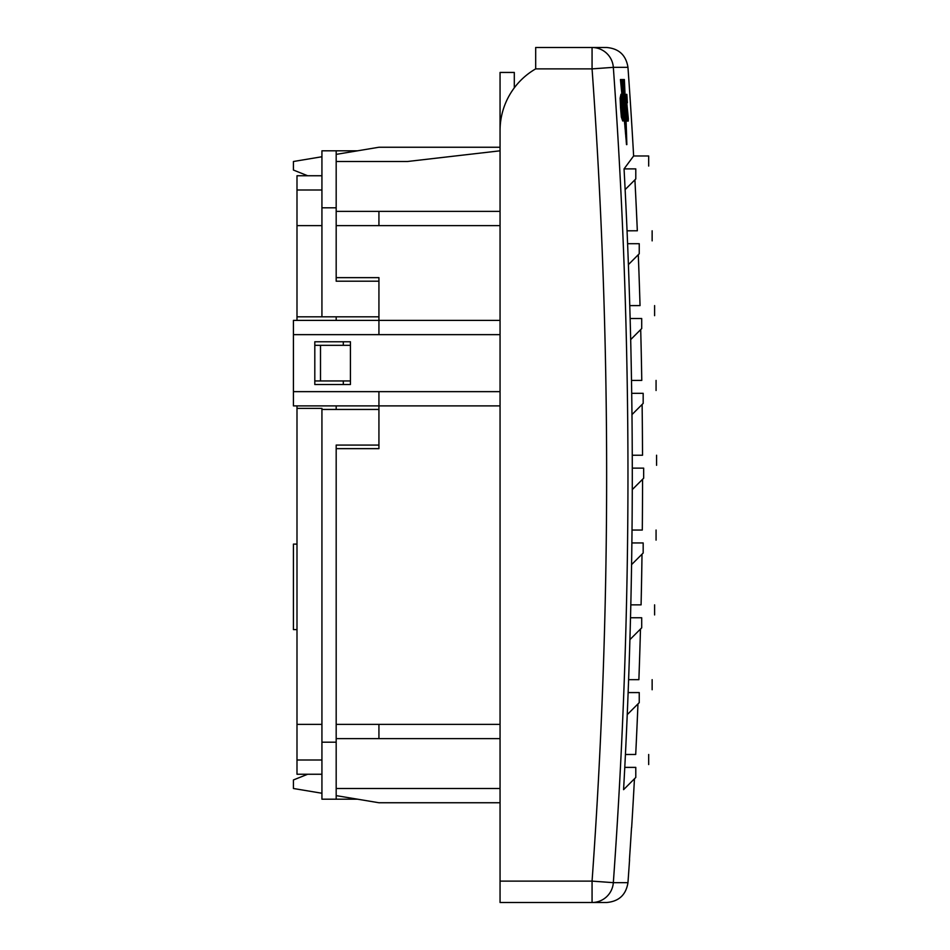 <?xml version="1.0" encoding="UTF-8"?>
<svg xmlns="http://www.w3.org/2000/svg" width="950" height="950" viewBox="0 0 950 950"><rect width="100%" height="100%" fill="white"/><g stroke="black" fill="none" stroke-linecap="round" stroke-linejoin="round"><path stroke-width="1.43" d="M293.431 334.637L378.931 334.637L378.931 320.387L293.431 320.387L293.431 391.637L378.931 391.637L378.931 448.637L336.181 448.637L336.181 445.075L378.931 445.075M336.181 409.45L336.181 405.887M500.056 147.25L378.931 147.25L336.181 154.375M336.181 211.375L378.931 211.375L378.931 225.625L500.056 225.625M378.931 211.375L500.056 211.375M500.056 320.387L378.931 320.387L378.931 277.637L336.181 277.637L336.181 281.2L378.931 281.2M336.181 316.825L336.181 320.387M336.181 225.625L378.931 225.625M500.056 150.812L407.431 161.5L336.181 161.5M296.994 544.112L293.431 544.112L293.431 629.613L296.994 629.613M307.681 175.75L293.431 170.05L293.431 161.5L321.931 156.75M378.931 334.637L500.056 334.637M293.431 391.637L293.431 405.887L500.056 405.887M378.931 391.637L500.056 391.637M314.806 384.512L350.431 384.512L350.431 341.762L350.431 345.325L350.431 341.762L350.431 345.325L350.431 341.762L314.806 341.762L314.806 384.512M336.181 724.375L500.056 724.375M336.181 788.5L500.056 788.5M336.181 795.625L378.931 802.75L500.056 802.75M307.681 774.25L293.431 779.95L293.431 788.5L321.931 793.25M514.306 87.827L514.306 72.438L500.056 72.438L500.056 863.312M378.931 724.375L378.931 738.625L500.056 738.625M336.181 738.625L378.931 738.625M634.457 778.786A5700 5700 0 0 1 631.643 827.688L631.524 827.688A5699.893 5699.893 0 0 1 629.446 859.75L629.565 859.75A5700 5700 0 0 1 627.962 882.657C626.026 894.817 618.925 901.443 606.646 902.5L500.056 902.5L500.056 881.125L592.064 881.125A5664.078 5664.078 0 0 0 592.064 68.875L592.064 47.5L606.646 47.5C618.925 48.557 626.026 55.183 627.962 67.343L613.332 67.343A5685.406 5685.406 0 0 1 613.332 882.657L627.962 882.657M648.684 166.06L648.684 155.978L633.626 155.978L624.055 168.886A5689.728 5689.728 0 0 1 627.594 243.699A5689.728 5689.728 0 0 1 628.401 264.611A5689.728 5689.728 0 0 1 630.135 318.511A5689.728 5689.728 0 0 1 630.681 339.601A5689.728 5689.728 0 0 1 631.703 393.324A5689.728 5689.728 0 0 1 631.976 414.604A5689.728 5689.728 0 0 1 632.284 468.136A5689.728 5689.728 0 0 1 632.273 489.606A5689.728 5689.728 0 0 1 631.881 542.949A5689.728 5689.728 0 0 1 630.503 617.761A5689.728 5689.728 0 0 1 628.128 692.574A5689.728 5689.728 0 0 1 627.238 714.637A5689.728 5689.728 0 0 1 624.779 767.386A5689.728 5689.728 0 0 1 623.58 789.664L635.788 777.456L635.788 767.386L624.779 767.386M625.136 189.62L635.788 178.956C652.982 161.761 652.982 161.761 635.788 178.956C652.982 161.761 652.982 161.761 635.788 178.956L635.788 168.886C652.994 151.679 652.994 151.679 635.788 168.886L624.055 168.886M628.401 264.611L639.243 253.769L639.243 243.699L627.594 243.699M639.243 253.769C656.438 236.574 656.438 236.574 639.243 253.769C656.438 236.574 656.438 236.574 639.243 253.769M639.243 243.699C656.438 226.492 656.438 226.492 639.243 243.699M635.788 777.456C652.982 760.261 652.982 760.261 635.788 777.456C652.982 760.261 652.982 760.261 635.788 777.456M635.788 767.386C652.994 750.179 652.994 750.179 635.788 767.386M627.238 714.637L639.243 702.644L639.243 692.574L628.128 692.574M639.243 702.644C656.438 685.449 656.438 685.449 639.243 702.644C656.438 685.449 656.438 685.449 639.243 702.644M639.243 692.574C656.438 675.367 656.438 675.367 639.243 692.574M629.909 639.623L641.701 627.831L641.701 617.761L630.503 617.761M641.701 627.831C658.896 610.636 658.896 610.636 641.701 627.831C658.896 610.636 658.896 610.636 641.701 627.831M641.701 617.761C658.896 600.554 658.896 600.554 641.701 617.761M630.681 339.601L641.701 328.581L641.701 318.511L630.135 318.511M641.701 328.581C658.896 311.386 658.896 311.386 641.701 328.581C658.896 311.386 658.896 311.386 641.701 328.581M641.701 318.511C658.896 301.304 658.896 301.304 641.701 318.511M631.584 564.609L643.174 553.019L643.174 542.949L631.881 542.949M643.174 553.019C660.369 535.824 660.369 535.824 643.174 553.019C660.369 535.824 660.369 535.824 643.174 553.019M643.174 542.949C660.381 525.742 660.381 525.742 643.174 542.949M632.273 489.606L643.661 478.206L643.661 468.136L632.284 468.136M643.661 478.206C660.867 461.011 660.867 461.011 643.661 478.206C660.867 461.011 660.867 461.011 643.661 478.206M643.661 468.136C660.867 450.929 660.867 450.929 643.661 468.136M631.976 414.604L643.174 403.394L643.174 393.324L631.703 393.324M643.174 403.394C660.369 386.199 660.369 386.199 643.174 403.394C660.369 386.199 660.369 386.199 643.174 403.394M643.174 393.324C660.381 376.117 660.381 376.117 643.174 393.324M632.261 455.24L642.521 455.24A5700 5700 0 0 0 642.117 404.451A5700 5700 0 0 1 642.533 455.228M642.295 530.053A5700 5700 0 0 0 642.556 479.322A5700 5700 0 0 1 642.295 530.041L632.023 530.053M641.072 604.865A5700 5700 0 0 0 642.01 554.183A5700 5700 0 0 1 641.084 604.853L630.812 604.865M641.773 380.428A5700 5700 0 0 0 640.704 329.579A5700 5700 0 0 1 641.773 380.416L631.501 380.428M638.875 679.678A5700 5700 0 0 0 640.478 629.054A5700 5700 0 0 1 638.887 679.666L628.615 679.678M635.704 754.49A5700 5700 0 0 0 637.961 703.926A5700 5700 0 0 1 635.704 754.478L625.421 754.49M640.039 305.615A5700 5700 0 0 0 638.293 254.707A5700 5700 0 0 1 640.039 305.603L629.767 305.615M637.319 230.803L637.319 230.803A5700 5700 0 0 0 634.909 179.835A5700 5700 0 0 1 637.331 230.791L627.047 230.803M621.894 94.323A5699.573 4934.597 0 0 0 620.433 79.551L622.143 94.679M622.499 94.679L620.754 79.551A5699.632 4934.051 0 0 1 622.214 94.323M623.331 103.954L623.592 106.638M624.281 94.715A5684.859 4922.983 0 0 0 623.639 79.551L623.2 79.551A5684.206 4917.354 180 0 1 623.818 94.715M624.542 103.384A5694.122 5694.122 0 0 1 624.625 104.666M624.613 103.384A5685.334 4923.636 180 0 1 624.661 104.666M625.136 112.48A5685.572 4923.874 0 0 0 625.088 111.079M626.359 121.03L627.451 121.03A5695.891 5695.891 0 0 0 626.917 112.551L626.572 112.551A5695.559 5695.559 0 0 0 625.409 94.715L625.041 94.715A5695.191 5695.191 0 0 1 626.204 112.623L625.836 112.623A5694.811 5694.811 0 0 1 626.359 121.03M625.706 125.911A5685.691 4924.123 180 0 1 626.204 141.146A5699.596 4922.021 0 0 1 626.501 144.614A5685.928 4923.066 0 0 0 626.299 138.166M624.708 120.959L624.708 120.959A5684.586 4918.601 180 0 1 624.874 126.112L625.231 126.112A5699.561 4944.75 0 0 1 625.551 129.627A5684.859 4922.983 0 0 0 625.254 120.959A5685.334 4923.636 180 0 1 625.765 136.159A5699.584 4930.702 0 0 1 626.074 139.579A5685.572 4923.874 0 0 0 625.86 133.19M625.278 129.627A5684.966 4922.057 180 0 1 625.326 131.159A5699.584 4929.17 0 0 1 625.634 134.603L625.468 129.627M625.076 126.112A5684.859 4922.983 0 0 0 624.981 123.346M624.874 126.112A5699.561 4944.75 0 0 1 625.195 129.627L625.551 129.627M624.387 120.674A5699.573 4934.597 0 0 1 624.744 124.604A5684.491 4922.354 0 0 0 624.625 120.959M621.324 95.214A5691.45 5691.45 0 0 0 621.264 94.323L621.834 94.323A5692.02 5692.02 0 0 1 622.725 107.873L623.188 107.873A5692.471 5692.471 0 0 0 622.856 102.814L623.806 110.984L623.722 112.373L622.998 112.373A5692.008 5692.008 0 0 1 623.544 120.888L622.974 120.888A5691.438 5691.438 0 0 0 622.927 120.139M623.141 112.373L623.164 109.119M622.404 102.814L622.286 102.814A5691.901 5691.901 0 0 1 622.582 107.457M627.368 111.221L627.451 112.551M626.822 102.778L627.392 102.778A5697.007 5697.007 0 0 0 626.834 94.359L626.121 94.359L626.05 96.71L627.689 112.361L626.988 112.551A5695.974 5695.974 0 0 1 627.523 121.066L626.953 121.066A5695.404 5695.404 0 0 0 626.953 121.03M627.119 112.551L627.594 111.221M627.226 111.221L626.406 109.915M625.456 95.522L626.264 94.359M623.176 89.692A5684.135 4924.634 0 0 0 623.117 88.136M622.927 79.551A5683.814 4912.783 180 0 1 623.271 87.721A5699.858 4933.825 180 0 0 622.476 79.551L622.286 79.551A5699.822 4937.067 0 0 1 623.734 94.608A5684.135 4924.634 0 0 0 623.117 79.551L622.571 79.551A5683.814 4912.783 180 0 1 622.654 81.296M622.796 84.764A5683.814 4912.783 180 0 1 622.856 86.319M621.894 111.079L621.549 102.707L622.274 111.993M620.706 98.171L622.713 120.994L621.359 117.064L620.528 107.611L620.136 98.171L620.979 94.252L620.136 98.171M622.974 120.888L624.257 120.888L624.067 107.362L622.535 94.323L621.264 94.323M622.713 120.994L622.594 107.611L620.979 94.252M621.609 112.516L620.967 102.707M623.663 94.715A5699.822 4929.954 180 0 0 622.191 79.551L622.001 79.551A5699.786 4931.854 0 0 1 623.473 94.715M627.523 121.066L628.259 121.066L628.318 118.548L626.774 102.778M625.183 104.369A5685.572 4923.874 0 0 0 624.126 79.551L623.96 79.551A5685.334 4923.636 180 0 1 624.732 97.518M624.518 118.287A5699.573 4934.597 0 0 1 625.1 124.604A5684.491 4922.354 0 0 0 624.981 120.959L626.24 120.959A5694.692 5694.692 0 0 0 624.542 94.715L623.711 79.551A5684.966 4922.057 180 0 1 624.364 94.715M625.064 120.959A5684.586 4918.601 180 0 1 625.231 126.112M625.836 112.623L625.765 112.623A5685.928 4923.066 0 0 0 625.409 103.704A5694.609 5694.609 0 0 0 624.957 96.686A5685.691 4924.123 180 0 1 625.385 107.492M624.874 94.715A5685.691 4924.123 180 0 0 624.209 79.551L624.376 79.551A5685.928 4923.066 0 0 1 625.041 94.715L624.791 94.715M625.884 120.959A5685.691 4924.123 180 0 1 626.561 141.146A5699.596 4922.021 0 0 1 626.857 144.614A5685.928 4923.066 0 0 0 626.074 120.959M624.542 94.715L623.319 94.715A5693.469 5693.469 0 0 1 623.889 103.384L624.72 103.384A5694.3 5694.3 0 0 1 624.803 104.666L624.304 104.666A5693.801 5693.801 0 0 1 624.72 111.079L625.219 111.079A5694.3 5694.3 0 0 1 625.302 112.48L624.471 112.48A5693.457 5693.457 0 0 1 625.005 120.959L624.791 120.959A5692.887 5692.887 0 0 0 624.494 116.351M625.623 120.959A5685.334 4923.636 180 0 1 626.121 136.159A5699.584 4930.702 0 0 1 626.43 139.579A5685.572 4923.874 0 0 0 625.801 120.959M625.349 120.959A5684.966 4922.057 180 0 1 625.682 131.159A5699.584 4929.17 0 0 1 625.991 134.603L625.539 120.959M623.378 94.715L621.906 79.551L623.105 94.715A5692.899 5692.899 0 0 1 623.414 99.513M621.704 79.551A5699.739 4933.041 0 0 1 623.188 94.715L623.188 94.715M624.008 94.715A5684.491 4922.354 0 0 0 623.378 79.551M623.461 79.551A5684.586 4918.601 180 0 1 624.091 94.715M621.621 79.551L623.105 96.841M622.867 95.368L621.407 79.551M620.789 79.551A5699.573 4934.597 0 0 1 622.25 94.323M624.162 109.013L624.482 112.48A5684.206 4917.354 180 0 0 624.435 110.96L623.984 106.103M621.003 79.551L621.11 79.551A5699.632 4934.051 0 0 1 622.571 94.347M623.711 110.984L623.794 111.981M535.681 68.875L535.681 47.5L592.064 47.5A21.375 21.316 90 0 1 613.332 67.343L592.064 68.875L535.681 68.875A71.25 71.25 0 0 0 500.056 130.577L500.056 881.125M623.77 103.384L624.221 106.649A5693.231 5693.231 0 0 1 624.506 111.079L624.637 111.079A5684.491 4922.354 0 0 1 624.684 112.48M624.957 112.48A5684.859 4922.983 0 0 0 624.91 111.079M624.72 111.079L624.72 111.079A5684.586 4918.601 180 0 1 624.768 112.48M314.806 380.95L350.431 380.95L350.431 384.512M314.806 345.325L320.506 345.325L320.506 380.95M320.506 345.325L350.431 345.325M296.994 320.387L296.994 190L321.931 190M296.994 316.825L378.931 316.825M343.306 384.512L343.306 380.95M336.181 799.188L321.931 799.188L321.931 742.188L336.181 742.188L336.181 799.188L357.556 799.188M336.181 742.188L336.181 445.075M321.931 742.188L321.931 409.45L378.931 409.45M321.931 760L296.994 760L296.994 774.25L321.931 774.25M296.994 760L296.994 408.369L321.931 408.369L321.931 409.45M343.306 345.325L343.306 341.762M296.994 408.369L296.994 405.887M321.931 316.825L321.931 150.812L336.181 150.812L336.181 207.812L321.931 207.812M336.181 281.2L336.181 207.812M336.181 150.812L357.556 150.812M296.994 190L296.994 175.75L321.931 175.75M613.332 882.657A21.375 21.316 90 0 1 592.064 902.5L592.064 881.125L613.332 882.657A21.375 21.316 -90 0 1 592.064 902.5M296.994 225.625L321.931 225.625M296.994 724.375L321.931 724.375M652.139 240.873L652.139 230.791M648.684 764.56L648.684 754.478M652.139 689.748L652.139 679.666M654.597 614.935L654.597 604.853M654.597 315.685L654.597 305.603M656.07 540.122L656.07 530.041M656.569 465.31L656.569 455.228M656.07 390.497L656.07 380.416M633.626 155.978A5700 5700 0 0 0 627.962 67.343"/></g></svg>
